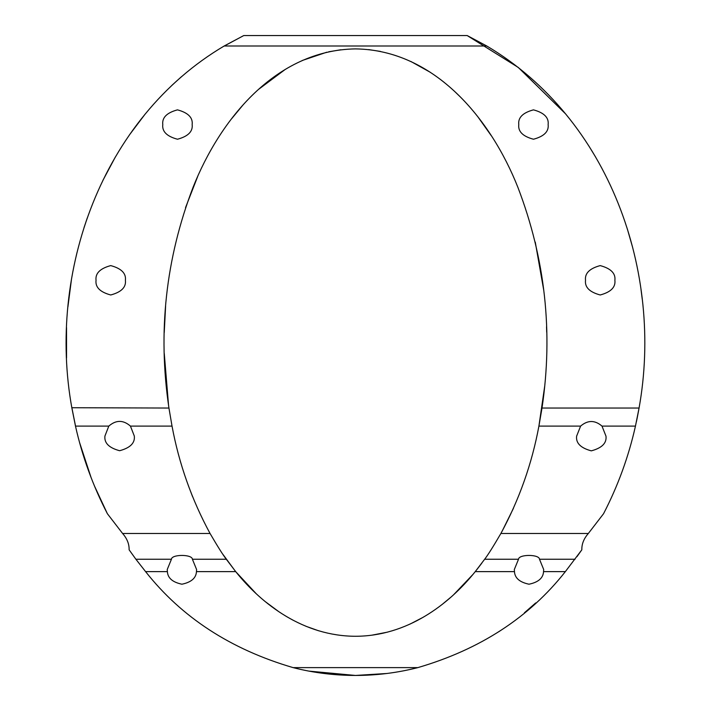 <?xml version="1.0" encoding="UTF-8"?>
<svg xmlns="http://www.w3.org/2000/svg" width="711" height="711" viewBox="0 0 711 711"><rect width="100%" height="100%" fill="white"/><g stroke="black" fill="none" stroke-linecap="round" stroke-linejoin="round"><path stroke-width="1.07" d="M94.314 485.657L107.388 513.724C92.963 485.853 82.325 456.649 75.482 426.102L71.882 408.043C47.282 272.766 101.389 118.568 224.178 45.993L243.766 35.55L222.899 46.748M181.438 76.717L172.098 85.169M636.416 421.747L637.145 418.21M637.225 417.828L638.771 409.705M639.029 408.23L639.118 407.723M642.246 299.242L641.029 289.679M632.666 247.526L627.36 229.049M595.498 156.855L588.975 146.155M565.725 114.009L518.266 67.447L467.171 35.55L486.768 45.993C609.825 119.021 663.496 272.357 639.065 408.043L635.456 426.102C628.622 456.631 617.983 485.835 603.55 513.724L588.335 533.481C583.855 538.574 581.687 544.013 581.829 549.807L565.361 571.617L543.542 571.617C543.186 578.061 538.343 582.256 529.002 584.211C519.67 582.256 514.826 578.061 514.471 571.617L514.32 569.529L518.515 559.255L484.644 559.255L475.25 571.617C448.668 604.892 406.781 636.194 355.473 636.274C303.881 636.114 262.252 604.812 235.697 571.617L226.302 559.255L192.405 559.255C192.299 554.189 171.6 554.136 171.431 559.255L135.899 559.255L129.118 549.807C129.26 544.031 127.091 538.591 122.603 533.481L210.056 533.481C217.539 546.315 222.952 554.909 226.302 559.255M576.941 556.686L581.829 549.807M524.389 612.793L535.694 602.937M192.405 559.255L196.6 569.529L196.458 571.617C196.103 578.061 191.259 582.256 181.918 584.211C172.586 582.256 167.743 578.061 167.387 571.617L167.236 569.529L171.431 559.255M210.056 533.481C191.721 499.637 179.039 463.848 172.026 426.102L130.442 426.102C123.234 419.828 116.017 419.828 108.801 426.102L75.482 426.102M130.442 426.102L134.308 436.03C135.143 442.98 130.246 447.868 119.626 450.721C108.996 447.868 104.099 442.98 104.935 436.03L108.801 426.102M96.038 280.294C95.203 273.344 100.1 268.456 110.72 265.603C121.35 268.456 126.238 273.344 125.403 280.294C126.238 287.235 121.35 292.123 110.72 294.976C100.1 292.123 95.203 287.235 96.038 280.294M162.783 124.549C161.948 117.608 166.845 112.711 177.466 109.858C188.095 112.711 192.992 117.608 192.157 124.549C192.992 131.491 188.095 136.388 177.466 139.232C166.845 136.388 161.948 131.491 162.783 124.549M518.772 124.549C517.937 117.608 522.834 112.711 533.454 109.858C544.075 112.711 548.972 117.608 548.137 124.549C548.972 131.491 544.075 136.388 533.454 139.232C522.834 136.388 517.937 131.491 518.772 124.549M585.517 280.294C584.682 273.344 589.579 268.456 600.2 265.603C610.829 268.456 615.717 273.344 614.891 280.294C615.717 287.235 610.829 292.123 600.2 294.976C589.579 292.123 584.682 287.235 585.517 280.294M635.456 426.102L601.995 426.102C594.876 419.997 587.748 419.997 580.611 426.102L538.911 426.102C531.899 463.856 519.226 499.646 500.882 533.481L588.335 533.481M601.995 426.102L605.985 436.163C606.821 443.113 601.924 448.001 591.303 450.854C580.683 448.001 575.786 443.113 576.621 436.163L580.611 426.102M575.048 559.255L539.498 559.255C539.382 554.189 518.683 554.136 518.515 559.255M539.498 559.255L543.693 569.529L543.542 571.617M129.118 549.807L135.952 559.326M301.766 669.664L307.561 670.855M308.885 671.104L355.473 675.45C376.634 675.423 397.422 672.819 417.819 667.62C480.121 649.427 529.304 617.432 565.361 571.617M167.387 571.617L145.586 571.617C181.669 617.415 230.844 649.41 293.119 667.62C313.524 672.819 334.312 675.423 355.473 675.45L386.74 673.495M145.586 571.617L135.899 559.255M368.6 49.592L380.438 51.414M410.869 61.475L430.386 72.344M439.958 79.081L444.277 82.449M454.098 90.919L460.639 97.238M478.192 117.262L491.23 135.623M535.267 242.113L543.764 290.364M546.537 326.847L546.697 332.259M544.67 386.393L538.911 426.102L542.004 408.043C553.3 332.304 545.248 258.697 517.848 187.233C491.168 119.759 434.963 49.948 355.473 48.899C275.69 50.099 219.948 119.644 193.09 187.242C165.699 258.697 157.655 332.295 168.942 408.043L172.026 426.102M513.44 508.312L502.082 531.313M481.791 563.183L476.61 569.92M472.753 574.639L453.965 594.378M450.383 597.596L442.784 603.915M423.223 617.246L410.194 624.009M387.335 632.177L371.524 635.243M328.74 51.779L340.836 49.761M318.501 630.746L305.908 626.258M292.905 620.134L286.897 616.766M278.783 611.656L265.674 601.924M255.987 593.463L235.839 571.795M235.368 571.217L222.783 554.18M192.548 496.589L188.211 485.213M168.578 405.572L164.259 353.394M164.241 332.544L165.592 306.299M185.527 207.648L197.747 176.319M231.564 118.799L242.878 105.13M258.431 89.47L285.466 69.26M302.211 60.506L326.749 52.223M145.133 114.107L129.544 134.752M115.315 157.078L102.873 180.443M87.284 217.922L84.022 227.644M77.037 252.476L76.139 256.236M71.376 280.107L67.901 306.93M66.532 327.549L66.541 357.926M71.553 406.159L75.828 427.613M79.632 442.722L91.132 477.694M71.829 407.723L168.942 408.043M235.697 571.617L196.458 571.617M514.471 571.617L475.25 571.617M639.065 408.043L542.004 408.043M107.388 513.724L122.603 533.481M243.766 35.55L467.171 35.55M484.644 559.255C487.959 554.962 493.372 546.368 500.882 533.481M403.937 670.749L408.754 669.753M410.878 669.282L417.819 667.62L293.119 667.62M498.607 631.839L501.433 629.964M486.768 45.993L224.178 45.993"/></g></svg>
